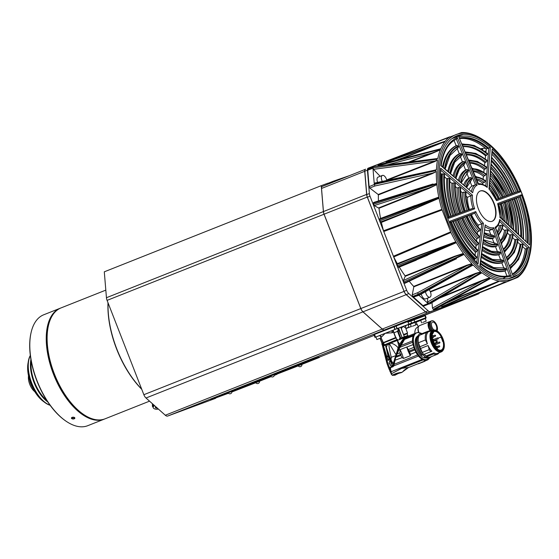 <?xml version="1.0" encoding="UTF-8"?>
<svg xmlns="http://www.w3.org/2000/svg" width="559" height="559" viewBox="0 0 559 559"><rect width="100%" height="100%" fill="white"/><g stroke="black" fill="none" stroke-linecap="round" stroke-linejoin="round"><path stroke-width="0.84" d="M429.06 289.709A4.612 2.362 -111.7 0 1 430.975 294.09A4.612 2.362 -111.7 0 1 429.948 297.178A4.612 2.362 -111.7 0 1 429.92 297.185A4.612 2.362 -111.7 0 1 425.518 291.7M382.3 181.402A4.612 2.362 -111.7 0 1 382.412 175.414A4.612 2.362 -111.7 0 1 386.772 180.438M429.948 297.178L425.616 298.897A4.612 2.362 -111.7 0 1 425.588 298.904A4.612 2.362 -111.7 0 1 421.29 294.069M471.677 265.791L419.523 295.061L413.457 297.129L418.67 295.04L428.138 303.523L427.488 301.818M480.663 271.898L480.824 272.561L428.166 303.516L427.914 301.888L475.667 273.819L475.478 273.4L480.663 271.898L430.423 291.973M435.517 169.999L374.677 183.031L374.313 184.484L369.108 186.671L367.745 169.859L372.965 167.791L373.496 169.391L380.162 176.309M434.888 161.53L434.748 161.097L437.313 160.084L434.888 161.53L386.772 180.417M377.632 182.402A4.612 2.362 -111.7 0 1 378.08 177.133L382.412 175.414M374.32 184.428L374.886 185.993L369.779 188.027L369.108 186.671M498.272 204.664L500.06 203.958M505.001 221.462A38.48 19.705 68.3 0 0 501.346 203.637L500.591 203.916M501.346 203.637L504.113 202.47M510.283 226.36A47.159 24.149 68.3 0 0 505.525 202.092L504.637 202.421M505.525 202.092L508.124 201.002M515.524 231.265A55.837 28.593 68.3 0 0 509.703 200.548L508.648 200.94M509.703 200.548L512.107 199.549M520.736 236.191A64.516 33.037 68.3 0 0 513.875 199.004L512.624 199.465M513.875 199.004L516.048 198.117M525.935 241.16A73.194 37.474 68.3 0 0 518.046 197.46L516.558 198.012M518.046 197.46L519.402 196.824A73.229 37.495 -111.7 0 1 527.256 242.424M509.529 265.693A64.516 33.037 68.3 0 0 520.115 244.409L522.546 244.241L522.63 245.485M520.115 244.409L517.767 242.313M506.531 257.35A55.837 28.593 68.3 0 0 514.93 239.776L516.076 239.287L517.599 239.504L517.683 240.747M514.93 239.776L512.715 237.799M503.484 248.965A47.159 24.149 68.3 0 0 509.745 235.143L511.094 234.563L512.617 234.78L512.701 236.024M509.745 235.143L507.621 233.243M500.361 240.496A38.48 19.705 68.3 0 0 504.56 230.504L506.077 229.861L507.593 230.07L507.684 231.307M504.56 230.504L502.471 228.638M497.14 231.859A29.802 15.261 68.3 0 0 499.362 225.857L501.018 225.158L502.534 225.368L502.625 226.605M499.362 225.857L498.307 224.914M512.47 274.008A73.194 37.474 68.3 0 0 525.292 249.034L526.69 248.441A73.229 37.495 -111.7 0 1 512.561 274.28M525.292 249.034L522.777 246.785M484.401 233.655A31.472 16.113 68.3 0 0 494.484 236.555L493.157 235.325L484.499 232.865M494.484 236.555L493.988 237.896A32.541 16.658 -111.7 0 1 484.199 235.332M484.01 236.855A32.576 16.679 68.3 0 0 492.339 238.574L493.988 237.896M494.345 243.724L492.339 238.574M483.542 240.573A40.157 20.564 68.3 0 0 497.51 244.723L496.147 243.493L483.64 239.79M497.51 244.723L497.014 246.058A41.219 21.109 -111.7 0 1 483.325 242.271M483.137 243.738A41.254 21.123 68.3 0 0 495.498 246.687L497.014 246.058M497.552 251.941L495.498 246.687M482.655 247.49A48.85 25.008 68.3 0 0 500.494 252.899L499.117 251.662L491.424 251.298L482.752 246.701M500.494 252.899L499.998 254.226A49.905 25.553 -111.7 0 1 482.431 249.195M482.249 250.537A49.933 25.567 68.3 0 0 498.656 254.785L499.998 254.226M500.738 260.124L498.656 254.785M481.732 254.408A57.535 29.459 68.3 0 0 503.449 261.088L502.052 259.837L492.535 259.432L481.837 253.618M503.449 261.088L502.953 262.409A58.583 29.997 -111.7 0 1 481.495 256.12M481.334 257.28A58.611 30.011 68.3 0 0 501.814 262.884L502.953 262.409M503.918 268.278L501.814 262.884M480.768 261.339A66.228 33.91 68.3 0 0 506.363 269.284L504.952 268.027L493.618 267.586L480.887 260.536M506.363 269.284L505.86 270.605A67.269 34.441 -111.7 0 1 480.53 263.044M480.398 263.967A67.29 34.455 68.3 0 0 504.973 270.975L505.86 270.605M506.971 276.104L504.973 270.975M491.109 235.423L489.216 230.567L492.759 229.155A23.988 12.284 -111.7 0 1 485.226 226.8M484.856 229.903A24.023 12.298 68.3 0 0 489.216 230.567M451.476 221.993L450.624 222.398A67.29 34.455 68.3 0 0 474.661 259.083L475.562 258.754A67.269 34.441 -111.7 0 1 451.476 221.993L452.811 221.497M475.807 256.602L476.596 257.182L475.562 258.754M475.059 255.309L475.381 252.27L476.527 251.85A58.583 29.997 -111.7 0 1 455.885 220.344L453.321 221.399M454.795 220.854A58.611 30.011 68.3 0 0 475.381 252.27M476.771 249.705L477.561 250.278L476.527 251.85M455.885 220.344L457.206 219.848M475.807 248.175L476.1 245.45L477.463 244.961A49.905 25.553 -111.7 0 1 460.26 218.702L457.73 219.764M458.967 219.31A49.933 25.567 68.3 0 0 476.1 245.45M477.693 242.823L478.49 243.389L477.463 244.961M460.26 218.702L461.573 218.213M476.561 241.076L476.82 238.63L478.357 238.078A41.219 21.109 -111.7 0 1 464.599 217.081L462.104 218.15M463.145 217.765A41.254 21.123 68.3 0 0 476.82 238.63M478.588 235.947L479.377 236.513L478.357 238.078M464.599 217.081L465.913 216.599M477.309 233.983L477.54 231.803L479.217 231.202A32.541 16.658 -111.7 0 1 468.91 215.474L466.444 216.543M467.324 216.214A32.576 16.679 68.3 0 0 477.54 231.803M479.447 229.071L480.237 229.637L479.217 231.202M468.91 215.474L470.217 214.991M478.057 226.884L478.252 225.06L481.816 223.81A23.988 12.284 -111.7 0 1 474.815 213.112L470.762 214.949M471.454 214.691A24.023 12.298 68.3 0 0 478.252 225.06M474.535 260.277L474.661 259.083M468.26 209.967L466.954 210.45A32.541 16.658 -111.7 0 1 463.942 192.03L465.759 192.499L465.563 193.47M463.942 192.03L462.307 192.736A32.576 16.679 68.3 0 0 465.291 210.995L466.954 210.45M462.307 192.736L460.609 191.22M464.41 211.323L465.291 210.995M463.949 211.554L462.635 212.043A41.219 21.109 -111.7 0 1 458.618 187.447L460.434 187.915L460.246 188.893M458.618 187.447L457.115 188.097A41.254 21.123 68.3 0 0 461.112 212.546L462.635 212.043M457.115 188.097L455.222 186.406M460.064 212.93L461.112 212.546M459.603 213.154L458.282 213.643A49.905 25.553 -111.7 0 1 453.258 182.884L455.082 183.352L454.893 184.33M453.258 182.884L451.931 183.457A49.933 25.567 68.3 0 0 456.934 214.09L458.282 213.643M451.931 183.457L449.82 181.577M455.69 214.544L456.934 214.09M455.229 214.768L453.901 215.257A58.583 29.997 -111.7 0 1 447.871 178.342L449.695 178.81L449.513 179.788M447.871 178.342L446.746 178.824A58.611 30.011 68.3 0 0 452.755 215.627L453.901 215.257M446.746 178.824L444.405 176.735M451.281 216.179L452.755 215.627M450.813 216.389L449.485 216.878A67.269 34.441 -111.7 0 1 442.449 173.814L444.279 174.282L444.098 175.267M442.449 173.814L441.561 174.191A67.29 34.455 68.3 0 0 448.584 217.172L449.485 216.878M441.561 174.191L440.597 173.332M472.97 208.304L474.661 208.807L448.814 218.317L448.199 217.423L472.942 208.311A23.988 12.284 -111.7 0 1 470.895 195.783L467.436 197.32L466.003 196.041M468.721 209.73L472.942 208.311M467.436 197.32A24.023 12.298 68.3 0 0 469.42 209.471M443.245 167.33A67.269 34.441 -111.7 0 1 457.031 145.368L456.13 145.703A67.29 34.455 68.3 0 0 442.539 166.743M457.031 145.368L458.513 146.507L458.073 147.897L449.925 155.521L445.209 168.965M448.688 171.879A58.583 29.997 -111.7 0 1 460.434 153.369L459.288 153.802L457.164 148.359M459.288 153.802A58.611 30.011 68.3 0 0 447.808 171.138M460.434 153.369L461.909 154.508L461.475 155.884L454.663 162.299L450.631 173.514M454.104 176.441A49.905 25.553 -111.7 0 1 463.802 161.383L462.44 161.893L460.336 156.499M462.44 161.893A49.933 25.567 68.3 0 0 453.083 175.582M463.802 161.383L465.06 162.019L464.85 163.885L459.372 169.097L456.025 178.083M459.491 181.032A41.219 21.109 -111.7 0 1 467.135 169.419L465.598 169.999L463.523 164.667M465.598 169.999A41.254 21.123 68.3 0 0 458.387 180.096M467.135 169.419L468.393 170.055L468.197 171.906L461.399 182.674M464.871 185.658A32.541 16.658 -111.7 0 1 470.433 177.469L468.763 178.104L466.723 172.878M468.763 178.104A32.576 16.679 68.3 0 0 463.739 184.687M470.433 177.469L471.698 178.118L471.523 179.949L466.758 187.293M456.13 145.703L454.083 140.456M471.405 191.332A23.988 12.284 -111.7 0 1 475.429 184.722L471.887 186.112L469.958 181.165M471.887 186.112A24.023 12.298 68.3 0 0 469.12 189.34M498.104 198.934L496.301 199.577M498.558 198.697L499.313 198.417A38.48 19.705 68.3 0 0 489.817 182.618M502.15 197.432L499.313 198.417M502.604 197.194L503.491 196.873A47.159 24.149 68.3 0 0 490.432 175.554M506.154 195.943L503.491 196.873M506.615 195.713L507.663 195.329A55.837 28.593 68.3 0 0 491.012 168.504M510.122 194.462L507.663 195.329M510.591 194.246L511.841 193.784A64.516 33.037 68.3 0 0 491.557 161.453M514.056 193.002L511.841 193.784M514.525 192.792L516.013 192.24A73.194 37.474 68.3 0 0 492.067 154.389M492.193 152.558A73.229 37.495 -111.7 0 1 517.431 191.772L516.013 192.24M433.602 170.411L436.425 169.705L435.692 170.453L436.16 171.382M436.293 169.859L435.293 170.048M436.425 169.705A78.665 40.276 -111.7 0 1 437.459 160.293M452.133 138.499L463.334 134.391M475.975 135.739L475.912 135.725A78.665 40.276 -111.7 0 0 468.037 133.077L467.338 132.944A78.665 40.276 -111.7 0 0 461.448 132.553L391.014 159.79L449.506 136.976A78.665 40.276 -111.7 0 0 445.362 141.071L439.115 143.328M483.542 140.134C513.931 158.987 538.715 221.413 529.541 255.98A77.617 39.745 -111.7 0 1 512.722 279.109A77.617 39.745 -111.7 0 1 447.242 220.588A77.617 39.745 -111.7 0 1 456.333 134.488A77.617 39.745 -111.7 0 1 483.542 140.134L482.696 139.568A78.665 40.276 -111.7 0 0 477.065 136.284L475.912 135.725M502.268 158.602L501.199 158.826M518.319 185.267L516.481 181.752A78.665 40.276 -111.7 0 0 511.066 171.655L510.437 170.593A78.665 40.276 -111.7 0 0 503.449 160.133M480.607 271.716A78.665 40.276 -111.7 0 1 473.2 265.029L469.805 266.846M471.943 265.644L473.2 265.029M506.321 281.617L448.101 305.123L517.879 277.285A78.665 40.276 -111.7 0 0 522.323 272.799L522.763 272.219A78.665 40.276 -111.7 0 0 526.753 265.05L526.788 265.001M526.878 264.854L527.242 263.848A78.665 40.276 -111.7 0 0 529.317 256.972L529.541 255.98M529.625 231.007L530.54 230.455M530.309 227.772A78.665 40.276 -111.7 0 0 528.381 216.137L527.556 216.13M528.297 215.823L528.129 214.984A78.665 40.276 -111.7 0 0 525.516 204.915L524.517 201.17M508.767 278.592L517.872 274.742L508.99 278.55M398.833 267.209L456.347 242.697L416.169 260.026M416.022 260.04L427.537 255.288M463.467 253.604L454.649 256.721L454.558 256.288L463.425 253.444L463.586 254.163L463.467 253.604M405.31 283.064L456.41 258.789M471.908 263.848L466.933 265.658L466.793 265.225L471.866 263.645L472.027 264.582L417.964 294.279L417.852 292.616L466.933 265.658L413.814 286.837L413.674 286.411A79.294 40.597 -111.7 0 1 409.251 281.303M473.019 264.994L472.027 264.582M417.964 294.279L418.67 295.012L472.327 264.896M419.823 294.663L418.67 295.012M427.544 301.797L427.677 298.08M480.824 272.561L481.977 272.771L479.936 273.889M428.166 303.516L422.995 305.654L428.138 303.523M428.802 304.033L423.624 306.143L428.802 304.033L428.215 303.579M429.934 303.446L481.131 272.799M429.591 304.019L481.795 272.771M489.831 277.809L481.746 281.044L481.53 280.66L489.768 277.704L490.04 278.207L433.218 309.386L432.484 308.079L431.967 302.601M490.613 278.417L489.363 279.116M498.866 281.093L463.453 295.494L463.208 295.152L499.012 281.184L441.813 306.646L441.142 305.969M497.922 281.939L496.385 282.63M456.347 242.697L455.83 241.802L414.45 257.35L414.408 256.944L455.299 241.963M444.936 141.623L404.29 157.736L404.241 157.324L444.936 141.623A78.665 40.276 -111.7 0 0 440.848 148.694L440.646 148.792M439.311 149.134L440.848 148.694M440.359 149.854L431.751 153.571L431.653 153.145L440.359 149.854A78.665 40.276 -111.7 0 0 437.83 158.358L436.879 158.581M437.313 160.084L436.607 159.301L437.438 158.504M436.677 158.924L373.328 166.659L437.362 158.518M373.328 166.659L368.15 168.664L367.745 169.859M367.906 169.021L373.119 167.001L372.965 167.791M372.161 168.511L367.731 170.215M374.313 184.484L372.958 168.21L373.496 169.391M378.45 200.954A79.294 40.597 -111.7 0 1 378.373 194.923L378.191 194.511L436.348 171.613L432.31 173.625L432.128 173.213L374.886 185.993M428.732 185.302L433.015 183.967M436.872 184.638L429.123 188.348L428.9 187.964L436.872 184.638A78.665 40.276 -111.7 0 0 438.787 197.089L403.668 209.849M403.787 209.744L438.787 197.089M439.039 198.291L404.527 213.14L404.283 212.804L439.039 198.291A78.665 40.276 -111.7 0 0 441.862 209.346L442.127 209.974L383.767 231.496L383.523 230.769A79.294 40.597 -111.7 0 1 381.385 222.398L379.889 221.126L379.547 219.61L379.952 218.716M438.612 198.403L439.004 198.214L438.787 197.173M502.848 159.434L503.268 159.909L502.569 159.063L501.619 159.35M444.95 141.581L445.32 141.106M440.338 149.742L440.744 148.771M436.705 182.849A78.665 40.276 -111.7 0 1 436.348 171.613M380.56 218.436A79.294 40.597 -111.7 0 1 379.016 208.262L374.209 205.593L373.461 204.287L436.481 183.981L436.789 184.491L436.649 182.996M450.666 231.866L450.896 232.509L393.732 256.944L393.417 256.246L450.666 231.866L442.127 209.974M455.802 241.733A78.665 40.276 -111.7 0 1 450.896 232.509M463.425 253.444A78.665 40.276 -111.7 0 1 456.403 242.753M464.347 254.792L463.586 254.163L403.745 281.981L403.43 280.534L454.649 256.721L405.198 276.314L405.107 275.887A79.294 40.597 -111.7 0 1 399.301 267.083L416.294 260.166M471.866 263.645A78.665 40.276 -111.7 0 1 464.487 254.869M489.768 277.704A78.665 40.276 -111.7 0 1 481.977 272.771M434.357 309.749L490.816 278.305L490.04 278.207M498.824 281.072A78.665 40.276 -111.7 0 1 490.949 278.291M499.494 281.226L499.012 281.184M505.93 281.701A78.665 40.276 -111.7 0 1 499.55 281.219M449.834 136.794L368.192 168.154A3.256 1.663 68.3 0 0 368.171 168.161A3.256 1.663 68.3 0 0 367.431 170.167L369.373 193.547A5.422 2.774 68.3 0 0 370.009 196.202L367.41 197.236L404.094 291.316A5.422 2.774 -111.7 0 0 405.429 293.72A5.422 2.774 68.3 0 0 406.246 294.607L425.532 311.845A5.422 2.774 68.3 0 0 427.949 312.642L475.814 294.942L461.203 300.204L517.879 277.285M530.435 229.442L530.414 228.841L530.484 229.91L529.576 230.357M455.92 242.061L397.302 265.728L397.156 264.337L414.45 257.35L397.351 264.086L397.309 263.673A79.294 40.597 -111.7 0 1 393.732 256.944M397.302 265.728L397.924 266.79L456.172 242.494M398.707 267.314L397.924 266.79M405.198 276.314L403.43 280.534M403.745 281.981L404.443 282.917L463.872 254.541M405.128 283.266L404.443 282.917M413.814 286.837L412.256 294.831L417.852 292.616M418.006 294.362L412.787 296.431L412.256 294.831M412.787 296.431L413.401 297.067L418.579 294.956M428.145 303.523L422.946 305.612L413.401 297.067M423.624 306.143L422.995 305.654M433.98 309.763L433.218 309.386M442.749 306.772L441.813 306.646M442.735 306.786L498.754 281.561M447.703 305.193A79.294 40.597 -111.7 0 1 446.292 305.179M445.181 141.21L386.835 161.635M386.514 161.747L386.066 162.313L444.999 141.434M385.948 162.879L386.066 162.313M440.373 149.022L378.408 164.821L440.702 148.778M378.177 165.038L377.863 165.799L440.247 149.337M378.191 194.511L369.779 188.027M373.461 204.287L373.622 202.456L433.05 183.96M383.523 230.769L441.862 209.346M390.378 160.335A79.294 40.597 -111.7 0 1 391.014 159.79L391.356 159.588M478.413 293.915A5.422 2.774 68.3 0 0 478.448 293.901A5.422 2.774 68.3 0 0 479.391 292.909M370.009 196.202L406.686 290.289A5.422 2.774 68.3 0 0 408.846 293.58L428.131 310.811A5.422 2.774 68.3 0 0 430.549 311.615L460.861 300.407M367.41 197.236A5.422 2.774 -111.7 0 1 367.158 196.502A5.422 2.774 68.3 0 1 366.774 194.581L369.373 193.547M367.431 170.167L364.831 171.201A3.256 1.663 68.3 0 1 364.978 169.873A3.256 1.663 -111.7 0 1 365.579 169.188A3.256 1.663 -111.7 0 1 365.593 169.181L365.579 169.188M364.831 171.201L366.774 194.581M528.136 243.277A73.229 37.495 68.3 0 0 520.338 196.391L519.402 196.824M520.338 196.391L521.365 194.825A74.354 38.075 -111.7 0 1 529.569 244.982L500.186 217.039L497.713 203.469L521.365 194.825M512.596 274.378A73.229 37.495 68.3 0 0 527.661 248.014L526.69 248.441M527.661 248.014L499.369 221.203M492.759 229.155L509.535 275.566L511.345 276.111A74.354 38.075 -111.7 0 1 479.874 265.714L479.825 265.693M474.815 213.112L475.751 211.588A22.912 11.732 68.3 0 0 483.409 223.279L481.816 223.81M470.895 195.783L440.436 169.936M475.429 184.722L456.375 139.212L457.339 137.591L477.169 185.099L475.457 184.708M517.431 191.772L518.417 191.451A73.229 37.495 68.3 0 0 492.276 151.321M520.233 191.912L496.63 200.688L489.23 188.949L492.179 149.099A74.354 38.075 -111.7 0 1 520.233 191.912L518.417 191.451M529.569 244.982L499.795 217.165M495.26 228.226L495.211 227.178A22.912 11.732 68.3 0 0 499.704 219.498L499.809 220.532C499.138 224.103 497.65 226.647 495.344 228.177M495.54 227.604L512.848 275.552L495.211 227.178M499.704 219.498L529.303 247.434L527.745 247.979M492.786 229.141L493.779 227.709L511.345 276.111M479.874 265.714L485.184 224.872L480.167 265.588C491.088 274.623 500.906 277.935 509.612 275.538M474.843 213.105L450.121 222.349L449.953 221.231L475.751 211.588M483.409 223.279L478.008 264.051L477.449 263.156C466.486 252.689 457.451 238.882 450.344 221.727M448.814 218.317A74.354 38.075 -111.7 0 1 440.618 168.161L440.813 169.216C439.751 184.121 442.407 200.283 448.779 217.71M440.618 168.161L472.425 195.119L470.923 195.776M477.169 185.099A22.912 11.732 68.3 0 0 472.676 192.778L440.876 165.709A74.354 38.075 -111.7 0 1 457.339 137.591M472.676 192.778L441.191 165.625C443.21 151.824 448.283 143.02 456.41 139.198M478.553 184.044L458.841 137.039A74.354 38.075 -111.7 0 1 490.313 147.429L488.706 148.107A73.229 37.495 68.3 0 0 459.47 138.122M477.931 183.792L458.841 137.039M459.533 138.262A73.229 37.495 -111.7 0 1 487.714 148.456L488.706 148.107M490.313 147.429L487.189 187.405L486.589 186.587C483.661 184.358 480.817 183.415 478.064 183.764M482.55 184.309L482.683 183.072A29.802 15.261 68.3 0 0 476.932 180.026M484.583 180.333L485.345 181.277L484.367 182.458L482.683 183.072M483.123 178.922L483.402 176.246A38.48 19.705 68.3 0 0 473.459 171.48M485.163 173.549L485.925 174.492L484.953 175.68L483.402 176.246M483.835 172.151L484.122 169.426A47.159 24.149 68.3 0 0 470.028 163.13M485.715 166.792L486.477 167.735L485.498 168.916L484.122 169.426M484.541 165.457L484.842 162.606A55.837 28.593 68.3 0 0 466.59 154.892M486.218 160.042L486.987 160.992L486.009 162.18L484.842 162.606M485.24 158.826L485.561 155.793A64.516 33.037 68.3 0 0 463.145 146.717M486.693 153.313L487.462 154.263L485.561 155.793M487.714 148.456L486.281 148.98A73.194 37.474 68.3 0 0 459.673 138.59M485.939 152.244L486.05 151.161L484.604 151.23M482.864 149.994A1.628 1.397 -110.3 0 0 480.908 148.652C487.203 147.709 485.491 149.134 486.26 148.967L486.05 151.161M496.63 200.688A22.912 11.732 68.3 0 0 488.971 188.998L492.179 149.099M478.427 209.003A16.274 8.329 68.3 0 0 492.158 221.273A16.274 8.329 68.3 0 0 492.227 221.252A16.274 8.329 68.3 0 0 493.988 203.043A16.274 8.329 68.3 0 0 480.216 191.003A16.274 8.329 68.3 0 0 478.427 209.003M480.055 191.073A16.267 8.329 -111.7 0 1 493.66 203.176A16.267 8.329 -111.7 0 1 492.06 221.308M229.036 392.523L228.128 392.9A2.061 2.061 0 0 0 231.88 391.433L229.036 392.523M256.658 382.314L255.749 382.684A2.061 2.061 0 0 0 259.495 381.224L256.658 382.314M141.769 389.35A71.601 36.656 -111.7 0 1 107.999 302.719M255.77 382.726L231.894 391.978M228.428 393.256L210.862 399.755L210.45 399.322L252.934 382.601M274.308 375.271L276.978 374.292L274.294 375.369M271.136 376.619L259.502 381.245M247.91 384.459L248.105 384.962L270.982 376.507M248.105 384.962L246.023 385.773L245.827 385.263M211.183 399.021L211.379 399.524L246.023 385.773M211.379 399.524L210.645 399.825M364.573 169.65L356.104 173.01M333.513 181.982L333.227 181.235L349.522 175.624M333.227 181.235L328.063 183.289M322.27 186.447L365.32 169.349L322.291 186.44A3.256 1.663 68.3 0 0 322.27 186.447A3.256 1.663 68.3 0 0 321.921 186.692A3.228 1.649 68.3 0 0 321.886 186.734A3.228 1.649 68.3 0 0 321.488 188.481L323.409 211.582A5.394 2.76 68.3 0 0 324.038 214.223L107.083 300.379A5.422 2.774 -111.7 0 1 106.448 297.723L104.295 271.821L321.243 185.672L328.014 183.163L328.35 184.03M321.243 185.672L323.395 211.575A5.422 2.774 -111.7 0 0 324.031 214.23L360.807 308.568A5.422 2.774 -111.7 0 0 362.966 311.859L382.244 329.09A5.394 2.76 68.3 0 0 383.991 329.95A5.394 2.76 68.3 0 0 384.019 329.95M107.083 300.379L143.859 394.71L360.807 308.568M321.886 186.734L321.921 186.692A3.256 1.663 68.3 0 0 321.523 188.453L323.444 211.554A5.422 2.774 68.3 0 0 324.08 214.209L360.821 308.561A5.394 2.76 68.3 0 0 362.966 311.838L146.018 398.001A5.422 2.774 -111.7 0 1 143.859 394.71M146.018 398.001L165.303 415.239L382.244 329.09A5.422 2.774 -111.7 0 0 384.669 329.894L432.533 312.188A5.422 2.774 -111.7 0 0 432.561 312.181L424.651 315.318L432.533 312.188M476.156 294.81A5.422 2.774 -111.7 0 1 475.814 295.005A5.422 2.774 -111.7 0 1 475.786 295.019L427.914 312.719A5.422 2.774 -111.7 0 1 425.497 311.915L406.218 294.684A5.422 2.774 -111.7 0 1 404.059 291.393L367.277 197.054L324.08 214.209L360.862 308.547A5.422 2.774 68.3 0 0 363.015 311.838L382.3 329.069A5.422 2.774 68.3 0 0 384.054 329.957A5.422 2.774 68.3 0 0 384.718 329.873L432.582 312.174A5.422 2.774 -111.7 0 1 432.561 312.181M215.648 398.315A5.422 2.774 -111.7 0 1 215.613 398.329A5.422 2.774 -111.7 0 1 215.585 398.336L167.721 416.036A5.422 2.774 -111.7 0 1 165.303 415.239M405.429 293.72A5.394 2.76 68.3 0 0 406.267 294.642L362.966 311.838L382.251 329.069L425.553 311.873A5.394 2.76 68.3 0 0 427.956 312.67L475.828 294.97A5.394 2.76 68.3 0 0 476.107 294.831M319 357.012L319.42 357.439L319 357.012L290.345 367.605L290.54 368.115L288.458 368.919L288.262 368.416L290.345 367.605M253.618 382.167L253.814 382.677L253.08 382.978L252.885 382.475L253.618 382.167L288.262 368.416M374.523 334.394L375.543 337.14L374.956 337.391L373.95 334.638L407.749 321.537L408.867 324.248L402.997 326.421L401.264 328.671M407.797 321.649L424.337 315.409L425.329 315.618L408 322.145M105.812 290.128L61.029 307.911A59.666 30.549 68.3 0 0 48.444 325.555A59.666 30.549 68.3 0 0 83.808 414.61A59.666 30.549 68.3 0 0 104.722 418.95A59.666 30.549 68.3 0 0 105.071 418.817L149.546 401.152M48.388 325.813A59.121 30.27 68.3 0 0 48.326 326.072A59.121 30.27 68.3 0 0 83.368 414.31A59.121 30.27 68.3 0 0 83.584 414.457M399.748 339.488L399.419 338.642L400.475 338.244L397.568 330.809L400.188 338.349L404.388 336.728L400.992 327.791M404.248 337.063L403.703 337.287L403.836 336.951M404.346 336.735L400.719 327.26L402.997 326.421L405.582 327.777A2.173 2.166 -77.6 0 1 406.833 325.003L406.77 325.024C405.764 325.764 405.366 326.666 405.575 327.735L405.582 327.777M381.112 337.909L376.885 339.544L381.105 337.888M380.232 335.945L384.347 344.784M384.159 344.672L383.446 342.953L384.494 344.833L396.897 339.627L395.604 337.559A11647.422 11614.029 -106 0 1 393.173 331.347L392.425 332.752L385.242 333.283L381.406 337.126L380.008 335.777L378.862 335.819L391.614 330.753L392.425 332.752M375.543 337.14L378.862 335.819A2.173 1.894 -112.4 0 1 381.406 337.126M394.032 332.738L398.581 330.963L394.032 332.738L393.047 330.208L398.141 328.224L402.166 337.832L398.588 328.049L400.719 327.26M400.475 338.244L401.124 338.265M407.231 333.758L403.752 334.995M400.992 327.162L401.041 327.742M405.792 328.336L408.902 327.148L405.806 328.378M380.148 338.3A12308.614 1659.063 -112.2 0 0 382.063 342.981L382.684 343.289L383.285 345.078L382.608 343.324L381.951 343.03A11647.422 879.698 67.7 0 1 380.029 338.349M386.052 359.912L382.803 346.224M383.111 342.667L395.793 337.482L397.002 339.984L384.494 344.833L397.002 339.984L397.512 339.383L397.742 340.263M373.95 334.638L374.963 337.384L375.914 337.035M376.885 339.544L375.9 337.021L379.058 335.756M393.368 331.27L392.292 330.495L393.368 331.27A12308.614 12196.339 71.3 0 0 395.793 337.482L383.292 342.73M396.065 325.862L397.163 328.573L392.292 330.495M398.141 328.224L397.163 328.573M397.372 330.879L400.188 338.349L399.587 338.754L399.853 339.446M400.468 338.642L399.615 338.691M403.877 337.21L407.721 335.84L407.294 333.716M407.735 335.833L403.822 337.363M405.554 327.693L407.539 333.059L403.661 334.75M407.923 324.639L408.86 324.248L407.749 321.537M406.603 325.107L407.916 324.618L408.902 327.148M382.684 343.289L383.774 345.189M383.781 344.98L383.285 345.078M386.814 362.924L382.587 346.328L383.488 345.923L388.1 360.541M392.453 362.463L390.308 358.633L385.556 345.071L387.841 355.286L387.177 357.543L388.253 360.478L388.98 358.654L391.915 364.622L392.229 366.397L393.431 365.244L393.27 363.504L392.453 362.463L390.944 363.357M393.843 364.685L392.635 366.376L391.16 366.76L391.559 366.655L389.197 362.896L389.763 360.779M390.119 358.102L388.98 358.654M390.315 358.647L391.216 357.522L391.034 360.269M399.133 348.411L396.785 353.665A16.449 6.079 117.9 0 0 396.226 355.105L393.774 363.518L393.27 363.504L398.812 345.951L397.316 340.424L399.608 344.267L403.982 337.86L404.646 337.608L399.608 344.267M398.665 345.762L399.643 344.323M386.416 346.964L387.611 344.246A10.852 2.313 6.2 0 0 388.952 344.582C388.854 346.901 390.308 353.274 391.223 357.271L391.125 357.481M387.841 355.286L388.945 358.578M384.124 345.658L383.802 344.847L384.089 345.672M397.421 339.544L397.84 340.221M383.46 342.953L396.324 337.839M392.677 330.355L393.054 330.222M389.902 368.807L389.141 369.199L387.436 364.845L389.232 369.506L389.882 368.605M388.281 364.489L387.436 364.831L386.793 362.826L387.646 362.623L389.525 367.689M396.003 374.257L397.114 373.831M391.74 366.732L392.383 366.473M391.915 364.629L393.096 365.726M396.226 355.105L389.7 344.288L389.05 343.673L388.952 344.582M383.439 345.944L390.608 343.051C393.431 343.659 395.933 345.217 398.106 347.74L396.624 353.043C399.629 345.748 402.85 340.389 406.274 336.958L404.646 337.608M403.982 337.86L390.608 343.051A10.852 3.263 133.2 0 0 389.7 344.288M396.457 353.567L396.995 353.162L396.457 353.567M399.741 344.456L398.253 347.789M382.908 346.182L387.646 362.623M382.552 345.93L381.888 343.932L382.677 345.874L383.404 346.07M389.483 369.785L389.378 369.317M397.344 373.761L395.744 374.376M392.697 366.376L391.81 366.837M406.274 336.958L407.476 336.511L406.274 336.958L406.61 337.322M400.565 345.693L399.657 347.377M392.718 366.404A13.807 7.071 68.3 0 1 392.691 366.369L393.222 366.159L392.481 366.299M391.614 373.643L401.509 368.395L423.17 359.898L401.593 368.465L391.614 373.643L391.579 374.509L392.991 375.257L392.348 375.236C395.045 373.671 398.239 372.706 401.942 372.315L392.991 375.257L395.388 375.005M395.947 374.278L398.805 373.223C394.961 375.257 394.011 375.606 395.947 374.278L394.724 375.138M394.857 375.243A1.083 0.929 69.7 0 1 394.794 375.271L395.646 374.886L394.724 375.145M391.377 374.153L389.902 371.078L389.651 367.92L393.627 365.607L395.569 357.369A42.84 15.827 -62.1 0 1 395.989 356.181M406.735 347.006L409.174 351.045L408.231 351.345A306.458 263.24 68.7 0 1 406.735 347.006L400.125 349.634A306.458 263.24 68.7 0 1 401.998 353.819L400.524 354.518L399.93 352.904L396.757 353.98L400.663 345.497L404.534 339.46L408.336 336.057L404.625 339.348L400.698 345.56L396.1 356.272A42.847 15.925 117.5 0 0 395.667 357.543L393.802 365.865L392.97 366.767L389.232 368.101L389.826 370.924M389.211 367.969L389.777 367.577M392.348 375.236L391.398 374.39L392.348 375.236A1.083 1.013 -69.4 0 0 392.53 375.334A1.083 1.013 -69.4 0 0 392.537 375.341A1.083 1.013 -69.4 0 0 393.208 375.341M389.784 370.806L391.3 371.658L391.181 374.034L391.524 373.461M390.986 371.735L390.371 367.34M396.764 354.022L396.1 356.272L400.524 354.518L402.11 357.669L394.661 360.352M401.998 353.819L400.51 354.483M401.474 372.594L399.503 373.126M391.579 374.509L389.944 371.232M420.808 362.875A15.191 7.777 68.3 0 1 420.661 362.938A15.191 7.777 68.3 0 1 420.34 363.05L418.642 363.72A15.191 7.777 68.3 0 1 418.202 363.818L422.101 362.274A15.191 7.777 -111.7 0 0 422.534 362.169L420.948 362.812A15.191 7.777 -111.7 0 0 421.269 362.693A15.191 7.777 -111.7 0 0 421.416 362.637L424.665 361.338A15.191 7.777 -111.7 0 0 425.064 361.128L425.029 361.135M420.522 362.994L419.25 363.497M418.125 363.616L421.954 362.316M402.012 353.854L403.493 358.431L402.11 357.669M409.174 351.045L410.446 354.357L410.292 355.727L408.245 351.38L414.526 348.956L415.889 352.198A14.967 7.665 68.3 0 0 417.615 354.951L394.102 364.286M403.493 358.431L410.292 355.727M399.93 352.904L400.125 349.634M404.534 339.46L405.631 338.118M401.509 368.395L408.601 367.494C403.556 369.995 403.158 371.476 402.536 371.973M421.877 362.113L422.017 362.064A14.967 7.665 68.3 0 0 422.457 361.966L422.555 362.169M423.107 359.821L422.199 359.388L391.3 371.658M393.802 365.865L418.474 356.062A14.967 7.665 68.3 0 0 422.199 359.388M418.474 356.062L417.615 354.951M414.526 348.956L413.919 347.349L408.587 349.466M399.741 347.412L412.675 342.276A14.967 7.665 68.3 0 0 413.066 344.61L413.919 347.349M412.675 342.276L412.556 340.885L400.789 345.56M404.653 339.334L413.073 335.987A14.967 7.665 68.3 0 0 412.556 340.885M413.073 335.987L413.436 335.03L405.708 338.097M413.436 335.03L415.714 333.129L408.336 336.057M415.714 333.129L417.475 332.479L420.899 333.094A14.967 7.665 68.3 0 1 421.521 333.492M423.17 359.898A14.967 7.665 68.3 0 0 427.076 360.157A14.967 7.665 68.3 0 0 429.445 357.907M421.144 333.541A14.213 7.274 68.3 0 0 416.741 332.864A14.213 7.274 68.3 0 0 415.071 348.627A14.213 7.274 68.3 0 0 427.062 359.346A14.213 7.274 68.3 0 0 428.844 358.019M417.217 336.462A11.662 5.974 68.3 0 0 416.616 348.984A11.662 5.974 68.3 0 0 425.748 357.949M422.681 354.916L421.772 355.265A12.424 6.359 68.3 0 1 417.461 336.085L418.111 335.826M427.859 358.012A12.424 6.359 68.3 0 1 424.658 357.515L424.56 356.607M422.674 354.909L421.772 355.265M418.027 336.308A12.424 6.359 68.3 0 0 422.709 354.895M424.658 357.515L425.469 357.194M430.311 357.061A12.424 6.359 -111.7 0 1 430.234 357.089A12.424 6.359 -111.7 0 1 430.164 357.117A12.424 6.359 -111.7 0 1 426.664 356.719L426.168 355.971L433.994 352.862A11.662 5.974 68.3 0 0 437.536 353.379A11.662 5.974 68.3 0 0 437.606 353.351L441.289 351.884A11.662 5.974 68.3 0 0 442.155 351.366M426.664 356.719L433.707 353.924A12.424 6.359 68.3 0 0 437.208 354.322A12.424 6.359 68.3 0 0 437.278 354.294A12.424 6.359 68.3 0 0 439.032 352.785M425.399 339.977L418.467 342.73A12.424 6.359 68.3 0 0 422.283 352.415L429.214 349.661A12.424 6.359 68.3 0 0 430.821 351.674L423.785 354.469A12.424 6.359 -111.7 0 1 419.474 335.288L426.51 332.493A12.424 6.359 68.3 0 0 425.399 339.977L427.397 343.771A11.662 5.974 68.3 0 1 427.502 332.871L426.51 332.493M430.192 321.565A5.967 3.054 68.3 0 0 429.48 321.677A5.967 3.054 68.3 0 0 428.816 328.287A5.967 3.054 68.3 0 0 430.43 331.103A12.424 6.359 68.3 0 0 428.187 331.18A12.424 6.359 68.3 0 0 428.11 331.207A12.424 6.359 68.3 0 0 428.047 331.235L421.004 334.03A12.424 6.359 -111.7 0 1 421.067 334.002A12.424 6.359 -111.7 0 1 421.137 333.975M433.707 353.924L433.994 352.862M429.214 349.661L428.089 345.518A11.662 5.974 68.3 0 0 431.904 351.255L424.099 354.357L426.168 355.971A11.662 5.974 68.3 0 1 424.078 354.364L424.078 354.364M431.904 351.255L430.821 351.674M422.283 352.415L420.557 348.516A11.662 5.974 -111.7 0 1 419.865 346.762L418.467 342.73M426.727 332.577L428.928 331.704L428.047 331.235M432.463 342.702A10.768 5.513 68.3 0 0 441.603 350.8A10.768 5.513 68.3 0 0 442.756 338.754A10.768 5.513 68.3 0 0 433.658 330.781A10.768 5.513 68.3 0 0 432.463 342.702M432.128 335.987L431.625 335.721A10.027 5.136 -111.7 0 1 433.987 331.452A10.027 5.136 -111.7 0 1 441.498 336.937L441.093 337.084A9.182 4.703 -111.7 0 1 442.057 339.152A9.182 4.703 -111.7 0 1 442.749 341.325L443.147 341.179A10.027 5.136 -111.7 0 1 442.393 349.361A10.027 5.136 -111.7 0 1 436.593 348.467L436.789 347.943A9.21 4.717 -111.7 0 1 434.266 344.665L434.07 345.183A10.027 5.136 -111.7 0 1 431.974 339.809L432.47 340.068A9.21 4.717 -111.7 0 1 432.128 335.987L431.639 335.714M436.789 347.943L436.607 348.467M433.98 344.994L434.266 344.665L433.798 344.672M441.498 336.937L440.904 337.042A9.105 4.661 -111.7 0 1 442.63 341.486L443.035 341.339A9.922 5.08 -111.7 0 1 441.191 350.046A9.922 5.08 -111.7 0 1 437.69 349.361M441.093 337.084L438.291 338.076M442.749 341.325L443.147 341.179M432.596 341.94A1.083 0.552 -111.7 0 1 432.848 341.437A1.509 0.776 -111.7 0 1 432.205 340.354M432.282 339.034A1.509 0.776 -111.7 0 1 432.449 338.908A1.509 0.776 -111.7 0 1 432.994 339.02A1.509 0.776 -111.7 0 1 433.134 339.131M435.524 345.231A1.509 0.776 -111.7 0 1 435.503 345.413A1.509 0.776 -111.7 0 1 435.181 345.86A1.509 0.776 -111.7 0 1 435.175 345.867A1.509 0.776 -111.7 0 1 435.049 345.888M433.868 344.644A1.509 0.776 -111.7 0 1 433.749 343.499M432.128 340.389L432.477 340.242L432.037 340.012M435.58 344.665A1.181 0.601 -111.7 0 1 435.566 345.099A1.181 0.601 -111.7 0 1 435.314 345.455A1.181 0.601 -111.7 0 1 434.315 344.568A1.181 0.601 -111.7 0 1 434.455 343.261A1.181 0.601 -111.7 0 1 434.874 343.345A1.181 0.601 -111.7 0 1 435.181 343.659M435.251 344.791L434.853 343.785M433.421 341.297A1.181 0.601 -111.7 0 1 432.624 340.179A1.181 0.601 -111.7 0 1 432.841 339.11A1.181 0.601 -111.7 0 1 433.253 339.201A1.181 0.601 -111.7 0 1 433.567 339.509M433.966 340.515A1.181 0.601 -111.7 0 1 433.952 340.955M433.637 340.648L433.239 339.641M156.883 407.581L155.514 407.259L155.758 406.791M156.268 407.784L156.261 407.162M157.233 408.028A1.411 0.741 -0.1 0 1 155.626 407.777A1.411 0.741 -0.1 0 1 155.563 406.938A1.411 0.741 -0.1 0 1 155.828 406.777M154.703 405.771A3.62 1.901 179.9 0 0 153.138 407.336A3.62 1.901 179.9 0 0 153.865 408.482A3.62 1.901 179.9 0 0 158.358 409.034M153.739 404.905A3.62 1.901 179.9 0 0 153.138 405.953L153.138 407.336M153.334 404.548A4.339 2.278 179.9 0 0 152.411 405.953A4.339 2.278 179.9 0 0 153.138 407.211M271.471 375.669L270.563 376.046A2.061 2.061 0 0 0 274.315 374.586L271.471 375.669M299.093 365.46L298.185 365.831A2.061 2.061 0 0 0 301.93 364.37L299.093 365.46M274.329 375.124L298.213 365.872M270.863 376.403L253.08 382.978M253.814 382.677L288.458 368.919M290.54 368.115L319.196 357.515M319.42 357.439L301.937 364.391M28.509 375.802A11.39 5.835 68.3 0 0 29.774 384.368A11.39 5.835 68.3 0 0 34.833 391.726M28.181 362.456A27.118 13.884 68.3 0 0 43.756 401.662M43.875 401.76A26.58 13.612 -111.7 0 1 28.202 362.302M50.114 405.282A28.914 14.807 -111.7 0 1 31.618 383.788A28.914 14.807 -111.7 0 1 30.326 355.454M50.072 405.226A29.292 14.995 -111.7 0 1 31.828 383.32A29.292 14.995 -111.7 0 1 30.34 355.531M47.788 401.963A29.292 14.995 -111.7 0 1 33.994 382.461A29.292 14.995 -111.7 0 1 30.913 359.465M46.76 400.391A28.858 14.772 -111.7 0 1 34.546 382.244A28.858 14.772 -111.7 0 1 31.241 361.317M72.286 418.432A59.666 30.549 -111.7 0 1 71.908 418.167L72.663 418.691A59.666 30.549 -111.7 0 1 72.286 418.432M73.907 418.6L72.663 418.691L73.907 418.614L74.396 418.006L73.907 418.614M74.396 418.006L73.641 417.482L72.397 417.566L71.908 418.167M66.269 421.339A59.121 30.27 -111.7 0 1 66.046 421.193A59.121 30.27 -111.7 0 1 31.011 332.947A59.121 30.27 -111.7 0 1 31.066 332.696M72.523 418.922L74.207 418.796L74.515 417.545A1.705 0.894 179.9 0 0 72.125 417.377A1.705 0.894 179.9 0 0 71.79 418.628A1.705 0.894 179.9 0 0 74.179 418.803A1.705 0.894 179.9 0 0 74.515 417.545C72.258 416.944 71.349 417.3 71.79 418.628M60.162 308.254L43.714 314.787A59.666 30.549 68.3 0 0 31.122 332.437A59.666 30.549 68.3 0 0 66.486 421.486A59.666 30.549 68.3 0 0 87.4 425.825A59.666 30.549 68.3 0 0 87.749 425.692L104.205 419.159A59.666 30.549 -111.7 0 1 103.855 419.292A59.666 30.549 -111.7 0 1 53.657 374.642A59.666 30.549 -111.7 0 1 60.162 308.254A59.666 30.549 -111.7 0 1 60.603 308.086M104.638 418.977A59.666 30.549 -111.7 0 1 104.205 419.159M364.978 169.873A3.228 1.649 68.3 0 0 364.789 171.285L366.711 194.385A5.394 2.76 68.3 0 0 367.158 196.502M367.333 197.034L367.277 197.054A5.422 2.774 -111.7 0 1 366.641 194.399L364.727 171.299A3.256 1.663 -111.7 0 1 365.251 169.419M475.828 294.97L432.582 312.174A5.422 2.774 68.3 0 0 432.617 312.16A5.422 2.774 68.3 0 0 432.645 312.146M406.267 294.642L425.553 311.873M430.898 330.914A5.15 2.641 -111.7 0 1 429.207 328.14A5.15 2.641 -111.7 0 1 429.647 322.501M429.48 321.677L419.523 325.631A5.967 3.054 68.3 0 0 418.265 327.399A5.967 3.054 68.3 0 0 418.859 332.242A5.967 3.054 68.3 0 0 418.901 332.339M418.265 327.399L418.09 328.175A5.15 2.641 68.3 0 0 418.586 332.312M418.391 326.959L417.224 327.42C415.707 328.245 414.897 330.034 414.799 332.787M418.251 327.015L417.182 324.283L415.84 324.758M411.277 326.498L405.897 328.615M412.451 326.225L415.896 324.905L412.451 326.225M422.765 322.41L426.217 321.09L422.765 322.41M411.347 326.68L410.362 324.157L411.466 323.703L414.911 322.382L415.896 324.905M416.972 324.339L416.099 322.082L414.953 322.487M410.39 324.227L408.112 325.114M421.668 322.864L420.682 320.342L421.786 319.888L425.231 318.567L426.217 321.09M416.141 322.194L420.696 320.384M425.238 318.581L408.077 325.038M408.825 324.15L426.119 317.638L425.329 315.618M437.068 330.914A5.967 3.054 68.3 0 0 436.181 324.059A5.967 3.054 68.3 0 0 431.681 320.81L430.779 321.166A5.967 3.054 68.3 0 0 430.116 327.77A5.967 3.054 68.3 0 0 431.73 330.586M431.681 320.81A5.967 3.054 68.3 0 0 431.017 327.413A5.967 3.054 68.3 0 0 432.624 330.229M435.852 330.348A4.451 2.278 68.3 0 0 436.174 325.338A4.451 2.278 68.3 0 0 432.477 322.124A4.451 2.278 68.3 0 0 432.456 322.131A4.451 2.278 68.3 0 0 431.96 327.057A4.451 2.278 68.3 0 0 433.994 329.978M108.076 302.929A72.139 36.936 68.3 0 0 141.679 389.12M430.241 291.553L475.478 273.4M386.674 179.963L434.748 161.097L373.65 169.328M501.451 218.199A29.837 15.275 68.3 0 0 498.768 204.433M500.13 203.846A30.941 15.841 -111.7 0 1 502.995 219.617M503.31 219.904A31.472 16.113 68.3 0 0 500.382 203.756M506.573 222.915A38.515 19.719 68.3 0 0 502.82 202.945M504.183 202.358A39.619 20.285 -111.7 0 1 508.089 224.32M508.404 224.613A40.157 20.564 68.3 0 0 504.435 202.267M511.632 227.618A47.187 24.163 68.3 0 0 506.831 201.478M508.201 200.891A48.305 24.729 -111.7 0 1 513.127 229.015M513.441 229.309A48.85 25.008 68.3 0 0 508.452 200.8M516.642 232.32A55.865 28.6 68.3 0 0 510.807 200.031M512.177 199.437A56.983 29.173 -111.7 0 1 518.13 233.718M518.445 234.018A57.535 29.459 68.3 0 0 512.435 199.346M521.61 237.023A64.537 33.044 68.3 0 0 514.748 198.592M516.125 198.005A65.662 33.617 -111.7 0 1 523.084 238.427M523.406 238.735A66.228 33.91 68.3 0 0 516.376 197.914M510.227 267.67A66.228 33.91 68.3 0 0 522.861 244.549M522.546 244.241A65.662 33.617 -111.7 0 1 510.039 267.132M509.605 265.916A64.537 33.044 68.3 0 0 521.016 244.024M507.292 259.453A57.535 29.459 68.3 0 0 517.913 239.804M517.599 239.504A56.983 29.173 -111.7 0 1 507.104 258.929M506.657 257.685A55.865 28.6 68.3 0 0 516.076 239.287M504.316 251.236A48.85 25.008 68.3 0 0 512.931 235.08M512.617 234.78A48.305 24.729 -111.7 0 1 504.127 250.718M503.666 249.454A47.187 24.163 68.3 0 0 511.094 234.563M501.297 243.018A40.157 20.564 68.3 0 0 507.907 230.364M507.593 230.07A39.619 20.285 -111.7 0 1 501.109 242.508M500.619 241.188A38.515 19.719 68.3 0 0 506.077 229.861M498.237 234.78A31.472 16.113 68.3 0 0 502.848 225.661M502.534 225.368A30.941 15.841 -111.7 0 1 498.041 234.27M497.517 232.865A29.837 15.275 68.3 0 0 501.018 225.158M494.296 236.052A30.941 15.841 -111.7 0 1 484.457 233.229M497.321 244.213A39.619 20.285 -111.7 0 1 483.598 240.146M500.312 252.382A48.305 24.729 -111.7 0 1 482.71 247.057M503.261 260.564A56.983 29.173 -111.7 0 1 481.788 253.968M506.174 268.753A65.662 33.617 -111.7 0 1 480.831 260.885M452.811 221.42A66.228 33.91 68.3 0 0 476.534 257.629M476.596 257.182A65.662 33.617 -111.7 0 1 453.097 221.308M457.22 219.764A57.535 29.459 68.3 0 0 477.498 250.718M477.561 250.278A56.983 29.173 -111.7 0 1 457.5 219.659M461.594 218.129A48.85 25.008 68.3 0 0 478.434 243.822M478.49 243.389A48.305 24.729 -111.7 0 1 461.867 218.024M465.94 216.508A40.157 20.564 68.3 0 0 479.329 236.939M479.377 236.513A39.619 20.285 -111.7 0 1 466.206 216.403M470.252 214.894A31.472 16.113 68.3 0 0 480.188 230.056M480.237 229.637A30.941 15.841 -111.7 0 1 470.517 214.796M468.596 209.877A30.941 15.841 -111.7 0 1 465.759 192.499M465.43 192.212A31.472 16.113 68.3 0 0 468.337 209.974M464.284 211.47A39.619 20.285 -111.7 0 1 460.434 187.915M460.099 187.628A40.157 20.564 68.3 0 0 464.012 211.568M459.938 213.07A48.305 24.729 -111.7 0 1 455.082 183.352M454.74 183.066A48.85 25.008 68.3 0 0 459.659 213.168M455.557 214.677A56.983 29.173 -111.7 0 1 449.695 178.81M449.352 178.517A57.535 29.459 68.3 0 0 455.278 214.782M451.141 216.305A65.662 33.617 -111.7 0 1 444.279 174.282M443.923 173.989A66.228 33.91 68.3 0 0 450.854 216.41M458.289 145.99A66.228 33.91 68.3 0 0 444.573 168.434M444.929 168.727A65.662 33.617 -111.7 0 1 458.513 146.507M461.692 153.998A57.535 29.459 68.3 0 0 450.009 172.99M450.351 173.276A56.983 29.173 -111.7 0 1 461.909 154.508M465.06 162.019A48.85 25.008 68.3 0 0 455.41 177.552M455.746 177.846A48.305 24.729 -111.7 0 1 465.27 162.522M468.393 170.055A40.157 20.564 68.3 0 0 460.784 182.143M461.119 182.43A39.619 20.285 -111.7 0 1 468.603 170.558M471.698 178.118A31.472 16.113 68.3 0 0 466.143 186.755M466.472 187.041A30.941 15.841 -111.7 0 1 471.901 178.614M496.811 199.409A29.837 15.275 68.3 0 0 489.384 187.321M489.579 185.246A30.941 15.841 -111.7 0 1 498.216 198.927M498.46 198.836A31.472 16.113 68.3 0 0 489.614 184.826M500.857 197.907A38.515 19.719 68.3 0 0 490.005 180.487M490.18 178.44A39.619 20.285 -111.7 0 1 502.261 197.425M502.513 197.334A40.157 20.564 68.3 0 0 490.222 178.021M504.861 196.419A47.187 24.163 68.3 0 0 490.585 173.709M490.753 171.676A48.305 24.729 -111.7 0 1 506.265 195.936M506.517 195.846A48.85 25.008 68.3 0 0 490.788 171.257M508.83 194.944A55.865 28.6 68.3 0 0 491.137 166.966M491.291 164.94A56.983 29.173 -111.7 0 1 510.234 194.462M510.493 194.364A57.535 29.459 68.3 0 0 491.326 164.514M512.757 193.484A64.537 33.044 68.3 0 0 491.647 160.251M491.794 158.225A65.662 33.617 -111.7 0 1 514.168 192.995M514.427 192.904A66.228 33.91 68.3 0 0 491.829 157.792M374.32 184.414L435.685 170.705M435.692 170.453L374.348 183.597M427.53 302.042L427.914 301.888M372.965 167.875L436.607 159.301M462.44 134.726L463.411 134.384M509.857 171.18L510.605 170.9M405.107 275.887L454.558 256.288M456.43 258.817L455.816 259.069M413.674 286.411L466.793 265.225M441.896 296.654L481.53 280.66M432.484 308.079L481.746 281.044L439.465 298.115M453.503 299.093L463.208 295.152M446.019 303.257L463.453 295.494L450.568 300.721M442.532 306.8L499.306 281.247M397.309 263.673L414.408 256.944M397.77 159.832L404.241 157.324L395.506 160.419M404.29 157.736L401.082 158.98M408.461 162.187L431.653 153.145L387.073 164.905M431.751 153.571L410.236 161.963M432.31 173.625L378.373 194.923M436.439 183.513L373.356 203.148M378.792 207.878L428.9 187.964L374.209 205.593M429.123 188.348L379.016 208.262M391.663 214.279L403.787 209.59M438.787 197.46L379.547 219.61M379.799 220.805L438.885 197.942M381.133 222.063L404.283 212.804L380.623 221.951M404.527 213.14L381.385 222.398M430.549 311.615L384.718 329.873M425.532 311.845L428.131 310.811M404.094 291.316L406.686 290.289M408.846 293.58L406.246 294.607M520.422 196.349L497.748 204.629M476.673 262.877L481.851 223.803M495.875 199.836L518.5 191.423M448.437 220.127A76.178 39.004 68.3 0 0 512.701 277.571A76.178 39.004 68.3 0 0 521.624 193.072A76.178 39.004 68.3 0 0 457.36 135.627A76.178 39.004 68.3 0 0 448.437 220.127M499.949 217.158A22.912 11.732 68.3 0 0 497.713 203.469M529.303 247.434A74.354 38.075 -111.7 0 1 512.848 275.552M485.184 224.872A22.912 11.732 68.3 0 0 493.779 227.709M478.008 264.051A74.354 38.075 -111.7 0 1 449.953 221.231M472.425 195.119A22.912 11.732 68.3 0 0 474.661 208.807M485.799 186.392L488.79 148.072M487.189 187.405A22.912 11.732 68.3 0 0 478.602 184.568M484.367 182.458A29.837 15.275 68.3 0 0 476.499 178.95M475.919 177.517A30.941 15.841 -111.7 0 1 485.345 181.277M485.38 180.857A31.472 16.113 68.3 0 0 475.716 177.021M484.953 175.68A38.515 19.719 68.3 0 0 473.152 170.726M472.6 169.384A39.619 20.285 -111.7 0 1 485.925 174.492M485.96 174.073A40.157 20.564 68.3 0 0 472.397 168.881M485.498 168.916A47.187 24.163 68.3 0 0 469.798 162.585M469.267 161.299A48.305 24.729 -111.7 0 1 486.477 167.735M486.512 167.309A48.85 25.008 68.3 0 0 469.057 160.789M486.009 162.18A55.865 28.6 68.3 0 0 466.43 154.501M465.899 153.243A56.983 29.173 -111.7 0 1 486.987 160.992M487.022 160.559A57.535 29.459 68.3 0 0 465.689 152.733M486.484 155.451A64.537 33.044 68.3 0 0 463.034 146.451M462.51 145.221A65.662 33.617 -111.7 0 1 487.462 154.263M487.49 153.823A66.228 33.91 68.3 0 0 462.286 144.697M106.448 297.723L323.395 211.575M319.301 357.152L374.202 335.351L319.301 357.152M384.669 329.894L167.721 416.036M382.663 343.631L381.79 343.974M403.57 334.499L407.539 333.059M375.424 337.182L374.404 334.436M394.934 329.433L393.878 326.708M394.074 326.631L395.129 329.363M397.002 328.636L395.912 325.918M398.085 331.173L400.796 338.104M404.395 336.749L407.909 335.477M408.832 324.262L407.714 321.551M385.724 346.587L389.581 358.326A10.921 8.462 68 0 0 391.859 362.574L393.536 364.706M382.656 345.79L383.788 345.343M403.752 337.391L400.551 338.607M391.223 357.271L396.058 355.58M384.375 344.847L384.62 345.455M384.606 345.455L384.354 344.847L384.599 345.462M391.475 366.844L389.043 362.966M392.069 375.11L394.794 375.271A1.083 0.929 69.7 0 1 394.696 375.299M400.887 355.468L395.569 357.369M390.378 367.34L392.914 366.327L392.97 366.767M399.839 349.864L398.211 350.395L395.534 357.404L393.829 364.07M401.942 372.315L408.517 367.529M415.889 352.198L410.446 354.357M409.551 352.03L414.869 349.913M407.064 346.992L413.066 344.61M408.412 336.029L415.54 333.199M420.557 348.516L428.089 345.518M419.865 346.762L427.397 343.771M441.219 351.911A11.662 5.974 68.3 0 0 441.289 351.884L443.007 350.409A11.634 5.953 68.3 0 1 441.296 351.849A11.634 5.953 68.3 0 1 431.485 343.079A11.634 5.953 68.3 0 1 432.848 330.173A11.634 5.953 68.3 0 1 434.944 330.103L432.68 330.208A11.662 5.974 68.3 0 0 431.408 343.184A11.662 5.974 68.3 0 0 441.219 351.911M433.672 329.992A11.662 5.974 68.3 0 0 432.68 330.208L428.998 331.676M441.645 351.345A11.292 5.779 68.3 0 0 443.308 349.941A11.292 5.779 68.3 0 0 442.917 338.691A11.292 5.779 68.3 0 0 435.482 330.236A11.292 5.779 68.3 0 0 433.442 330.306A11.292 5.779 68.3 0 0 432.121 342.835A11.292 5.779 68.3 0 0 441.645 351.345M441.666 351.136A11.103 5.688 68.3 0 0 440.233 333.912A11.103 5.688 68.3 0 0 430.996 337.329A11.103 5.688 68.3 0 0 441.666 351.136M443.755 347.544A10.684 5.471 -111.7 0 1 441.491 350.759A10.684 5.471 -111.7 0 1 441.428 350.779A10.684 5.471 -111.7 0 1 438.85 350.633M431.765 332.801A10.684 5.471 -111.7 0 1 433.602 330.893A10.684 5.471 -111.7 0 1 433.665 330.872A10.684 5.471 -111.7 0 1 437.452 331.676M432.477 341.584L434.015 342.15L433.651 343.457A1.083 0.552 -111.7 0 1 433.113 343.254M437.536 348.11A1.083 0.552 -111.7 0 1 436.621 347.307A1.083 0.552 -111.7 0 1 436.733 346.091L437.9 346.811L437.536 348.11L436.635 348.467L436.831 347.95L434.238 344.582M433.791 330.935A10.579 5.415 -111.7 0 1 442.714 338.915A10.579 5.415 -111.7 0 1 441.477 350.647A10.579 5.415 -111.7 0 1 432.554 342.667A10.579 5.415 -111.7 0 1 433.791 330.935M431.8 334.52A9.922 5.08 -111.7 0 1 433.875 331.613A9.922 5.08 -111.7 0 1 433.945 331.585A9.922 5.08 -111.7 0 1 441.303 336.895L440.904 337.042M432.582 335.435L433.749 336.148L433.379 337.454A1.083 0.552 -111.7 0 1 432.463 336.651A1.083 0.552 -111.7 0 1 432.582 335.435L431.772 335.756M439.877 342.604L439.716 342.213M435.545 335.735L435.384 335.344M438.256 338.454L438.102 338.062M439.695 346.391L439.542 346M436.146 340.214L437.313 340.927L436.949 342.227A1.083 0.552 -111.7 0 1 436.034 341.423A1.083 0.552 -111.7 0 1 436.146 340.214L433.176 341.395M29.627 380.141A11.963 6.121 68.3 0 0 30.752 383.97A11.963 6.121 68.3 0 0 32.674 387.799M366.711 194.385L323.409 211.582M364.789 171.285L321.488 188.481M404.115 291.372L360.821 308.561M413.394 319.455L414.023 319.79L414.813 321.809L414.575 322.487M424.337 315.409L424.966 315.744L425.755 317.764L425.518 318.441M410.62 320.531L411.801 323.563M500.522 203.714L503.519 220.099M504.574 202.232L508.606 224.802M508.585 200.765L513.651 229.504M512.561 199.311L517.396 217.283L518.647 234.214M516.509 197.879L522.218 219.044L523.608 238.931M523.049 245.01L518.703 259.376L510.535 268.53M518.102 240.272L514.427 252.395L507.6 260.298M513.12 235.549L510.108 245.436L504.616 252.067M508.103 230.846L501.591 243.815M503.044 226.15L498.516 235.535M476.457 256.686C467.135 247.651 459.407 235.842 453.265 221.259M477.421 249.789C469.511 242.054 462.922 231.992 457.667 219.61M478.35 242.906C471.845 236.471 466.402 228.163 462.027 217.975M479.245 236.031C474.144 230.902 469.853 224.348 466.367 216.354M480.104 229.162C476.408 225.347 473.263 220.546 470.671 214.754M468.749 209.814C466.744 203.811 465.822 198.186 465.982 192.946M464.438 211.407C461.601 203.183 460.343 195.503 460.665 188.376M460.092 213.007C456.424 202.561 454.83 192.834 455.312 183.82M455.718 214.614C451.211 201.953 449.282 190.179 449.932 179.278M451.309 216.235C445.963 201.359 443.699 187.538 444.517 174.757M489.642 184.554L498.593 198.78M490.243 177.748L502.639 197.278M490.809 170.984L506.65 195.79M491.347 164.241L501.968 177.72L510.619 194.315M491.843 157.519L504.379 173.297L514.546 192.848M451.965 138.625L463.362 134.391M517.913 274.707L508.718 278.599M415.092 205.523L414.638 205.691M463.243 134.398L452.699 138.087M517.69 274.874L509.934 278.375M505.671 277.082L502.82 278.71M517.634 277.432L460.896 300.393M434.315 309.777L490.697 278.368M386.653 161.642L444.74 141.308M415.099 205.516L379.771 218.73M475.849 294.935L478.448 293.901M475.423 176.295L485.205 180.382M472.082 168.126L485.792 173.604M468.728 160.007L477.344 161.404L486.344 166.848M465.354 151.936L475.835 153.418L486.854 160.105M461.944 143.887L474.284 145.445L487.329 153.376M83.368 414.31L83.808 414.61M48.326 326.072L48.444 325.555M381.916 343.631L382.663 346.287M398.581 330.963L397.596 328.433M381.916 343.051L379.994 338.356M383.418 345.951L387.087 357.641M383.006 342.562L380.49 336.385M383.942 345.728L383.76 345.287M389.539 369.925L387.436 364.845M389.77 370.792L389.204 368.032L390.315 367.361M420.661 362.938L421.269 362.693M393.585 365.656L392.914 366.327M393.836 364.147L393.592 365.642M404.569 339.39L398.211 350.395M408.601 367.494L418.139 363.706M422.478 361.98L427.076 360.157M430.234 357.089L437.278 354.294M421.067 334.002L428.11 331.207M431.492 356.593L429.885 357.76C428.732 359.22 426.056 357.949 421.849 353.945C414.128 343.317 417.503 333.674 420.354 333.765L422.325 333.506M443.007 350.409L444.265 343.862L441.254 335.323C439.465 332.507 437.536 330.816 435.482 330.236L434.944 330.103M440.946 350.975L441.491 350.759C448.325 348.767 440.073 327.791 433.665 330.872L433.057 331.11M433.651 343.457L433.267 343.603M436.733 346.091L435.545 346.566M432.009 339.886L434.043 345.106M433.875 331.613L431.653 335.693L432.156 335.959L432.505 340.151M441.191 350.046C439.87 350.535 438.347 350.011 436.635 348.467M433.379 337.454L432.149 337.943M434.511 343.925L439.36 341.996L439.968 342.346L439.758 343.002L434.909 344.931M433.504 335.735L435.028 335.127L435.636 335.477L435.426 336.134L433.847 336.763M432.897 339.774L437.739 337.846L438.347 338.195L438.144 338.859L433.295 340.78M437.655 346.391L439.185 345.79L439.793 346.133L439.584 346.797L437.997 347.425M436.949 342.227L433.302 343.68M152.411 403.717L152.411 405.953M66.046 421.193L66.486 421.486M31.011 332.947L31.122 332.437M475.814 295.005L432.617 312.16M425.811 318.344L426.119 317.638"/></g></svg>

